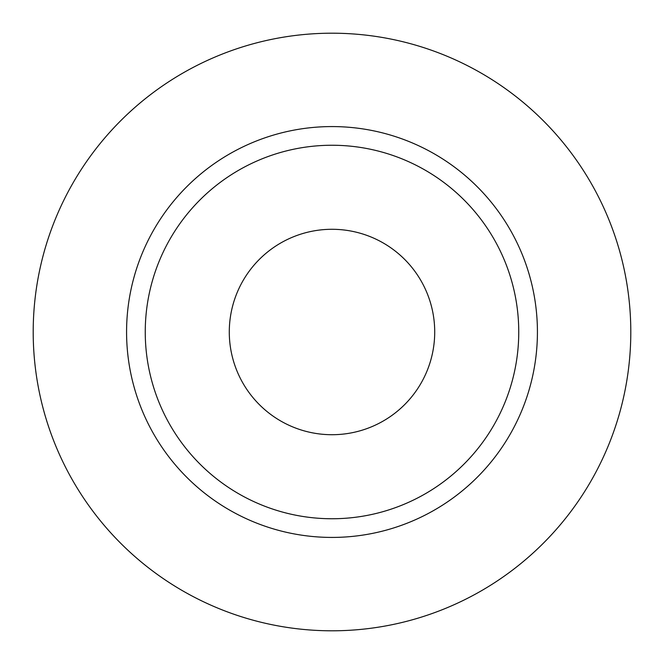 <?xml version="1.0" encoding="UTF-8"?>
<svg xmlns="http://www.w3.org/2000/svg" width="664" height="664" viewBox="0 0 664 664"><rect width="100%" height="100%" fill="white"/><g stroke="black" fill="none" stroke-linecap="round" stroke-linejoin="round"><path stroke-width="1" d="M229.287 332A102.712 102.712 0 0 0 332 434.712A102.712 102.712 0 0 0 434.712 332A102.712 102.712 0 0 0 332 229.287A102.712 102.712 0 0 0 229.287 332M518.75 332A186.75 186.75 0 0 0 332 145.25A186.75 186.75 0 0 0 145.25 332A186.75 186.75 0 0 0 332 518.75A186.75 186.75 0 0 0 518.75 332M630.8 332A298.8 298.8 0 0 0 332 33.2A298.8 298.8 0 0 0 33.2 332A298.8 298.8 0 0 0 332 630.8A298.8 298.8 0 0 0 630.8 332M537.425 332A205.425 205.425 0 0 1 332 537.425A205.425 205.425 0 0 1 126.575 332A205.425 205.425 0 0 1 332 126.575A205.425 205.425 0 0 1 537.425 332"/></g></svg>
